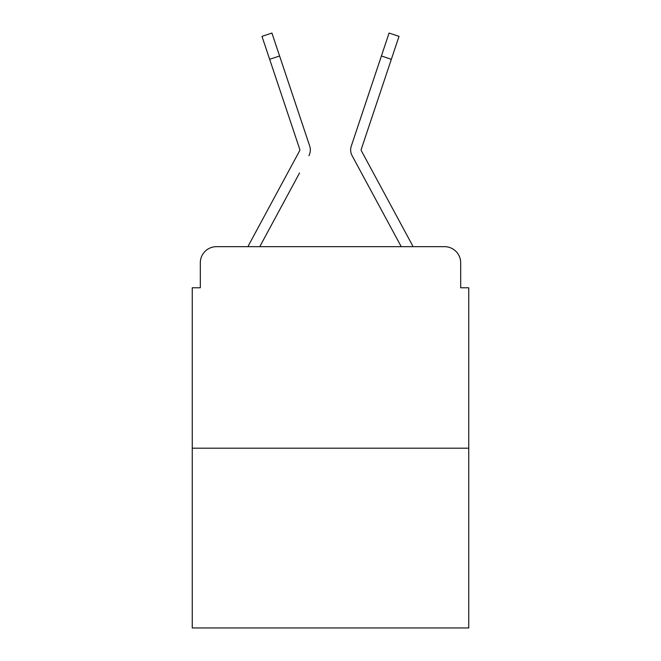 <?xml version="1.0" encoding="UTF-8"?>
<svg xmlns="http://www.w3.org/2000/svg" width="661" height="661" viewBox="0 0 661 661"><rect width="100%" height="100%" fill="white"/><g stroke="black" fill="none" stroke-linecap="round" stroke-linejoin="round"><path stroke-width="0.99" d="M200.316 262.789L200.316 287.775L200.316 262.789A16.12 16.12 0 0 1 216.436 246.669L248.015 246.669A40.304 40.304 0 0 1 249.494 243.636L299.673 150.7A1.611 1.611 0 0 0 299.788 149.419L261.979 36.372L271.919 33.05L279.586 55.987L269.655 59.308M468.748 448.191L192.252 448.191L192.252 627.95L468.748 627.95L468.748 287.775L460.684 287.775L460.684 262.789A16.12 16.12 0 0 0 444.564 246.669L216.436 246.669M192.252 448.191L192.252 287.775L200.316 287.775M299.557 172.967L259.765 246.669L297.789 176.247L259.765 246.669L297.789 176.247L259.765 246.669L297.789 176.247L259.765 246.669L297.789 176.247L259.765 246.669L297.789 176.247L259.765 246.669L297.789 176.247L259.765 246.669L297.789 176.247L259.765 246.669L267.622 246.669M393.378 246.669L401.235 246.669L352.106 155.682A12.088 12.088 0 0 1 351.28 146.098L389.081 33.05L399.021 36.372L391.345 59.308L381.414 55.987M361.129 149.931A1.611 1.611 0 0 1 361.212 149.419A1.611 1.611 0 0 0 361.327 150.7L411.506 243.636A40.304 40.304 0 0 1 412.985 246.669L444.564 246.669M460.684 287.775L460.684 262.789M308.894 155.682A12.088 12.088 0 0 0 309.72 146.098L279.586 55.987M372.556 82.46L351.28 146.098M361.443 172.967L352.106 155.682M288.444 82.46L309.72 146.098M361.212 149.419L391.345 59.308"/></g></svg>
